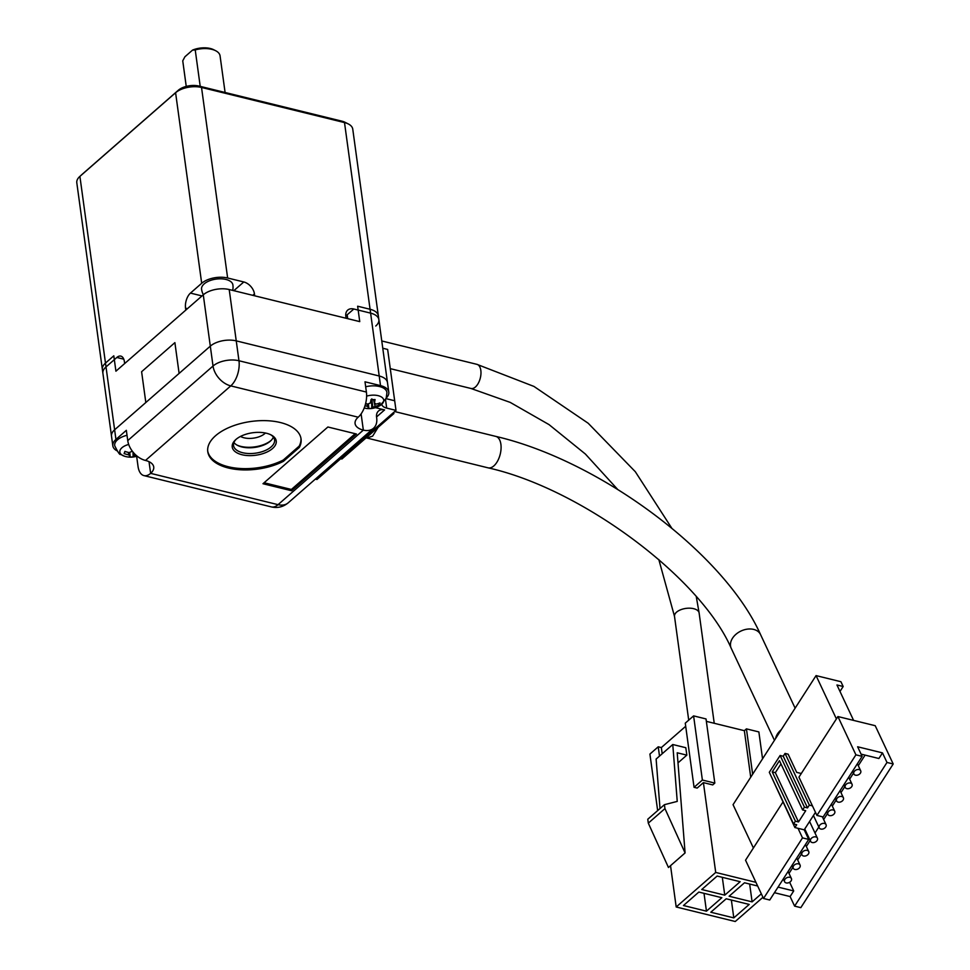 <?xml version="1.0" encoding="UTF-8"?>
<svg xmlns="http://www.w3.org/2000/svg" width="970" height="970" viewBox="0 0 970 970"><rect width="100%" height="100%" fill="white"/><g stroke="black" fill="none" stroke-linecap="round" stroke-linejoin="round"><path stroke-width="1.45" d="M657.66 810.593L649.912 754.078L658.23 746.803L661.346 747.567L685.705 726.275M693.598 715.884L702.377 780.038L694.059 787.313L685.269 723.159L693.598 715.884L706.027 718.94L714.817 783.093L712.732 784.912L703.408 782.62L715.714 872.442L755.921 882.324M706.354 721.353L744.354 730.689L746.427 728.87L758.867 731.926L762.553 758.819M762.953 897.274L735.248 921.5L676.187 906.986L715.714 872.442M746.427 728.87L752.647 774.23M750.719 777.212L744.354 730.689M702.377 780.038L714.817 783.093M685.087 852.933L677.205 752.781L686.833 755.145L685.814 747.712L672.768 744.511L677.242 801.402L664.414 804.688L664.947 808.592L685.087 852.933L668.451 867.483L648.299 823.142L647.766 819.238L664.414 804.688M686.833 755.145L678.006 762.869M703.408 782.62L697.175 788.077L694.059 787.313M661.346 747.567L662.195 753.751M670.537 865.664L676.187 906.986M659.503 756.103L658.23 746.803M740.159 881.706L724.76 895.164L701.759 889.514L717.157 876.055L740.159 881.706M698.849 892.06L721.85 897.711L706.451 911.169L683.462 905.519L698.849 892.06M710.804 912.236L726.203 898.778L749.204 904.428L733.805 917.887L710.804 912.236M761.329 893.819L752.114 901.882L729.113 896.231L744.499 882.773L757.655 886.01M660.012 808.531L656.12 759.061L672.768 744.511M724.76 895.164L722.31 877.329M704.014 893.321L706.451 911.169M733.805 917.887L731.368 900.051M752.114 901.882L749.664 884.046M664.947 808.592L648.299 823.142M370.079 309.272L379.209 375.996A18.83 9.615 172.2 0 1 387.466 382.532A18.83 9.615 172.2 0 0 379.209 375.996L380.531 385.623A18.83 9.615 -7.8 0 1 388.788 392.159L378.324 315.808A18.83 9.615 172.2 0 0 370.079 309.272L357.639 306.217L359.749 321.616L229.211 289.545A18.83 9.615 172.2 0 0 203.276 294.819L115.915 371.195L113.805 355.808L105.487 363.083A18.83 9.615 172.2 0 0 102.371 369.449L111.514 436.173A18.83 9.615 -7.8 0 1 114.618 429.795A18.83 9.615 172.2 0 0 111.514 436.173L112.823 445.8A18.83 9.615 -7.8 0 1 115.939 439.422L105.487 363.083M382.774 348.242L387.648 349.442L394.681 400.755L386.024 398.634L394.681 400.755L396.002 410.383L316.96 479.483L315.359 479.095M203.276 294.819L210.308 346.144L114.618 429.795L145.827 402.526L141.608 371.728L174.891 342.628L179.11 373.426L210.308 346.144A18.83 9.615 -7.8 0 1 236.243 340.87A18.83 9.615 172.2 0 0 210.308 346.144L213.024 366.029L127.749 440.598A18.83 12.792 48.8 0 0 145.488 460.447A18.83 9.615 -7.8 0 1 153.733 466.982A18.83 9.615 -7.8 0 1 150.629 473.36A18.83 9.918 103.8 0 1 143.936 475.603A18.83 9.918 103.8 0 1 138.031 466.412L136.637 456.239M145.488 460.447L230.763 385.89A18.83 12.792 -131.2 0 1 213.024 366.029A18.83 9.615 -7.8 0 1 238.972 360.755L236.243 340.87L379.209 375.996L236.243 340.87L229.211 289.545M393.905 413.547L392.717 413.256L393.905 413.547L393.747 412.359L393.905 413.547L341.901 459.004L393.905 413.547M340.725 458.713L341.901 459.004L340.725 458.713M265.416 433.02A15.059 7.687 -7.8 0 1 244.064 437.797A15.059 7.687 -7.8 0 1 240.512 436.427M366.624 396.136A12.731 6.499 -7.8 0 1 379.282 395.99A12.731 6.499 -7.8 0 1 383.502 401.835A12.731 6.499 -7.8 0 1 380.252 405.399L386.169 398.258L386.945 392.632A16.951 8.657 172.2 0 0 365.678 386.763M365.629 403.532A20.224 16.769 20.5 0 0 368.054 404.09A4.523 2.304 -7.8 0 1 370.334 403.071A20.224 4.607 -89.8 0 0 371.037 399.531A20.322 10.452 8.2 0 0 375.063 399.543A20.224 4.607 90.2 0 1 374.371 403.083A4.523 2.304 -7.8 0 1 375.887 404.114A20.224 16.769 20.5 0 0 380.022 402.902A20.322 8.766 65.3 0 1 379.209 405.06A20.224 16.769 -159.5 0 1 375.075 406.284A4.523 2.304 -7.8 0 1 372.795 407.291A20.224 4.607 90.2 0 1 371.765 408.382A20.322 19.715 -111.3 0 1 367.739 408.37A20.224 4.607 -89.8 0 0 368.77 407.279A4.523 2.304 -7.8 0 1 367.254 406.26A20.224 16.769 -159.5 0 1 365.011 405.751M368.382 403.872L368.77 407.279M367.254 406.26L367.145 403.908M371.765 408.382L371.619 399.555M372.795 407.291L371.849 398.864M373.547 399.591L375.075 406.284M379.209 405.06L378.154 403.568M373.802 399.579L374.371 403.083M127.022 435.287A16.951 8.657 172.2 0 0 114.981 443.193A16.951 8.657 172.2 0 0 114.727 445.751C117.964 452.347 119.904 455.209 120.535 454.348L124.609 456.252A12.731 6.499 -7.8 0 1 120.05 450.286A12.731 6.499 -7.8 0 1 128.695 444.454M135.921 455.136A4.523 2.304 -7.8 0 1 134.151 455.827A20.224 4.607 90.2 0 1 133.12 456.906A20.322 19.715 -111.3 0 1 129.083 456.894A20.224 4.607 -89.8 0 0 130.113 455.815A4.523 2.304 -7.8 0 1 128.598 454.784A20.224 16.769 -159.5 0 1 124.124 453.548L124.936 451.377A20.224 16.769 20.5 0 0 129.41 452.614A4.523 2.304 -7.8 0 1 131.69 451.596A20.224 4.607 -89.8 0 0 131.908 450.613M129.725 452.396L130.113 455.815M128.598 454.784L128.489 452.432M133.12 456.906L133.035 452.093M134.151 455.827L133.836 453.026M124.124 453.548L125.045 451.414M789.81 877.316A3.771 2.68 -25.2 0 1 791.411 878.529A3.771 2.68 -25.2 0 1 790.271 881.827A3.771 2.68 -25.2 0 1 786.197 882.93A3.771 2.68 -25.2 0 1 784.597 881.73A3.771 2.68 -25.2 0 1 785.736 878.42A3.771 2.68 -25.2 0 1 789.81 877.316M798.468 863.846A3.771 2.68 -25.2 0 1 800.068 865.058A3.771 2.68 -25.2 0 1 798.94 868.368A3.771 2.68 -25.2 0 1 794.866 869.459A3.771 2.68 -25.2 0 1 793.254 868.259A3.771 2.68 -25.2 0 1 794.394 864.949A3.771 2.68 -25.2 0 1 798.468 863.846M807.125 850.387A3.771 2.68 -25.2 0 1 808.737 851.587A3.771 2.68 -25.2 0 1 807.598 854.897A3.771 2.68 -25.2 0 1 803.524 856.001A3.771 2.68 -25.2 0 1 801.923 854.788A3.771 2.68 -25.2 0 1 803.051 851.478A3.771 2.68 -25.2 0 1 807.125 850.387M815.794 836.916A3.771 2.68 -25.2 0 1 817.395 838.116A3.771 2.68 -25.2 0 1 816.255 841.427A3.771 2.68 -25.2 0 1 812.181 842.53A3.771 2.68 -25.2 0 1 810.58 841.317A3.771 2.68 -25.2 0 1 811.72 838.019A3.771 2.68 -25.2 0 1 815.794 836.916M824.452 823.445A3.771 2.68 -25.2 0 1 826.052 824.645A3.771 2.68 -25.2 0 1 824.912 827.956A3.771 2.68 -25.2 0 1 820.838 829.059A3.771 2.68 -25.2 0 1 819.238 827.859A3.771 2.68 -25.2 0 1 820.377 824.548A3.771 2.68 -25.2 0 1 824.452 823.445M833.109 809.974A3.771 2.68 -25.2 0 1 834.721 811.187A3.771 2.68 -25.2 0 1 833.582 814.485A3.771 2.68 -25.2 0 1 829.508 815.588A3.771 2.68 -25.2 0 1 827.895 814.388A3.771 2.68 -25.2 0 1 829.035 811.078A3.771 2.68 -25.2 0 1 833.109 809.974M841.778 796.503A3.771 2.68 -25.2 0 1 843.379 797.716A3.771 2.68 -25.2 0 1 842.239 801.014A3.771 2.68 -25.2 0 1 838.165 802.117A3.771 2.68 -25.2 0 1 836.564 800.917A3.771 2.68 -25.2 0 1 837.704 797.607A3.771 2.68 -25.2 0 1 841.778 796.503M850.435 783.045A3.771 2.68 -25.2 0 1 852.036 784.245A3.771 2.68 -25.2 0 1 850.896 787.555A3.771 2.68 -25.2 0 1 846.822 788.646A3.771 2.68 -25.2 0 1 845.222 787.446A3.771 2.68 -25.2 0 1 846.361 784.136A3.771 2.68 -25.2 0 1 850.435 783.045M859.093 769.574A3.771 2.68 -25.2 0 1 860.693 770.774A3.771 2.68 -25.2 0 1 859.565 774.084A3.771 2.68 -25.2 0 1 855.491 775.188A3.771 2.68 -25.2 0 1 853.879 773.975A3.771 2.68 -25.2 0 1 855.019 770.677A3.771 2.68 -25.2 0 1 859.093 769.574M753.399 847.974L733.053 804.688L775.588 738.546A16.187 11.531 -25.2 0 1 781.286 729.682L816.061 675.605L840.917 681.716L843.172 686.505L839.996 691.44M775.588 738.546L781.286 729.682M836.407 718.903L816.061 675.605M853.6 720.407L836.952 684.978L843.172 686.505M801.293 773.502L796.697 772.375L788.149 754.187L785.045 753.423L809.332 805.1L812.436 805.864L798.94 777.152L837.922 716.551L875.219 725.705L893.2 763.984L886.992 762.456L882.494 752.89L878.881 758.504L861.081 754.126M815.479 812.327L804.215 829.835L808.713 839.414L769.743 900.014L763.523 898.487L745.542 860.208L782.923 802.069M882.494 752.89L857.625 746.779L862.124 756.357L855.904 754.83L837.922 716.551M812.436 805.864L816.934 815.43L855.904 754.83M763.523 898.487L802.505 837.886L798.007 828.307L794.891 827.543L770.823 775.539M789.653 882.288L793.715 890.945L790.113 896.559L794.612 906.125L800.82 907.653L893.2 763.984M790.113 896.559L774.448 892.703M862.124 756.357L823.154 816.958L816.934 815.43M794.612 906.125L886.992 762.456M865.082 755.109L858.292 765.669M853.491 773.151L849.635 779.14M844.834 786.609L840.978 792.611M836.164 800.08L832.321 806.07M827.507 813.551L823.651 819.541M818.85 827.022L814.994 833.012M810.192 840.493L806.337 846.483M801.523 853.952L797.667 859.953M792.866 867.422L789.01 873.412M804.215 829.835L798.007 828.307M802.505 837.886L808.713 839.414M793.715 890.945L778.049 887.101M809.332 805.1L807.525 807.901L804.421 807.149L802.614 809.95L805.718 810.714L798.504 821.942L795.4 821.178L793.593 823.979L769.307 772.302L780.135 755.472L783.239 756.236L785.045 753.423M794.891 827.543L796.697 824.742L793.593 823.979M783.239 756.236L807.525 807.901M795.4 821.178L772.229 771.89L779.456 760.662L802.614 809.95M804.421 807.149L780.135 755.472M780.971 763.899L775.345 772.654L798.504 821.942M775.345 772.654L772.229 771.89M271.139 440.404A22.213 11.349 -7.8 0 1 240.815 446.382A22.213 11.349 -7.8 0 1 236.983 445.084M273.382 437.118A20.709 10.573 -7.8 0 1 270.63 440.901A20.709 10.573 -7.8 0 1 241.821 446.94A20.709 10.573 -7.8 0 1 237.614 445.424A20.709 10.573 -7.8 0 1 233.94 442.526M270.339 434.56A20.709 10.573 -7.8 0 1 274.583 439.907A20.709 10.573 -7.8 0 1 264.373 450.88A20.709 10.573 -7.8 0 1 242.621 452.711A20.709 10.573 -7.8 0 1 233.54 445.521A20.709 10.573 -7.8 0 1 236.183 439.24M241.966 454.724A22.213 11.349 -7.8 0 1 235.613 439.749A22.213 11.349 -7.8 0 1 266.507 433.263A22.213 11.349 -7.8 0 1 271.03 434.899A22.213 11.349 -7.8 0 1 270.715 449.934A22.213 11.349 -7.8 0 1 241.966 454.724M283.434 461.32A47.069 24.032 -7.8 0 1 228.411 468.013A47.069 24.032 -7.8 0 1 207.774 451.668A47.069 24.032 -7.8 0 1 230.957 426.703A47.069 24.032 -7.8 0 1 280.415 422.544A47.069 24.032 -7.8 0 1 301.039 438.889A47.069 24.032 -7.8 0 1 299.354 447.412L283.434 461.32L283.264 460.035L299.184 446.127A47.069 24.032 172.2 0 0 300.942 438.246M207.701 451.026A47.069 24.032 172.2 0 0 228.229 466.728A47.069 24.032 172.2 0 0 283.264 460.035M127.749 440.598L126.343 430.328L115.939 439.422M375.451 407.667L384.593 409.91A11.3 7.675 -131.2 0 0 378.482 411.025A11.3 7.675 -131.2 0 0 376.59 417.245L376.675 417.888A18.83 12.792 -131.2 0 1 373.535 428.243A18.83 12.792 -131.2 0 1 363.338 430.11A18.83 9.615 -7.8 0 1 355.081 423.575A18.83 9.615 -7.8 0 1 358.197 417.197A18.83 9.918 -76.2 0 0 366.393 392.062L364.999 381.804L380.531 385.623M388.788 392.159A18.83 9.615 -7.8 0 1 386.278 397.967M385.526 399.713L386.678 408.091A11.3 5.771 -7.8 0 1 381.743 404.32M386.678 408.091L396.002 410.383M116.812 450.723A18.83 9.615 -7.8 0 1 112.823 445.8M299.184 446.127L299.354 447.412M291.582 490.747L262.991 483.727L327.884 426.994L356.475 434.014L291.582 490.747L291.4 489.462L355.19 433.699M264.095 482.757L291.4 489.462M225.088 92.477L220.069 55.872A18.83 9.615 172.2 0 0 215.655 50.719A18.83 9.615 172.2 0 0 211.824 49.337A18.83 9.615 172.2 0 0 195.225 49.919L200.22 86.366M182.76 60.977L186.24 86.403L182.748 60.831A18.83 9.615 172.2 0 0 182.76 60.977A18.83 9.615 172.2 0 0 182.784 61.134M182.748 60.831L184.906 56.781L192.533 50.113L195.225 49.919M215.655 50.719L213.679 49.712A16.563 8.463 172.2 0 0 210.308 48.5A16.563 8.463 172.2 0 0 192.533 50.113M203.385 294.734A15.811 15.811 0 0 1 201.566 289.242A15.811 8.075 -7.8 0 1 204.185 283.883A15.811 8.075 -7.8 0 1 225.974 279.457A15.811 8.075 -7.8 0 1 232.897 284.95A15.811 15.811 0 0 1 232.703 290.406M375.742 326.029A18.83 9.615 172.2 0 0 378.858 319.663A18.83 9.615 172.2 0 0 370.601 313.128L353.82 309.006A11.3 7.675 -131.2 0 0 347.696 310.121A11.3 7.675 -131.2 0 0 345.817 316.329L346.072 318.257L254.698 295.814L254.443 293.886A11.3 7.675 -131.2 0 0 243.797 281.967L227.635 278.002A18.83 9.615 172.2 0 0 201.687 283.276L190.459 293.098A11.3 5.953 -76.2 0 0 185.537 308.169L187.465 308.642M378.858 319.663L352.753 129.119A18.83 9.615 172.2 0 0 348.339 123.966A18.83 9.615 172.2 0 0 344.508 122.584L201.53 87.458A18.83 9.615 172.2 0 0 175.594 92.732L79.904 176.382A18.83 9.615 172.2 0 0 79.661 176.601A18.83 9.615 172.2 0 0 76.8 182.76L102.893 373.304A18.83 9.615 172.2 0 1 106.009 366.927L116.824 357.469A11.3 5.953 103.8 0 1 120.838 356.123A11.3 5.953 103.8 0 1 124.39 361.64L124.645 363.568L185.803 310.097L185.537 308.169M348.339 123.966L345.053 122.305A15.059 7.687 172.2 0 0 341.986 121.189L199.008 86.075A15.059 7.687 172.2 0 0 178.262 90.295L175.594 92.732L201.687 283.276M82.195 174.297A15.059 7.687 -7.8 0 1 82.389 174.115A15.059 7.687 -7.8 0 1 82.583 173.945L178.262 90.295M381.78 340.967L476.937 364.344A12.428 6.548 103.8 0 1 480.938 374.068A12.428 6.548 103.8 0 1 475.421 386.994A12.428 6.548 103.8 0 1 470.996 388.485L510.208 402.392L549.02 424.605L585.407 454.057L617.526 489.28M658.812 559.532L674.502 616.374A12.428 6.341 -7.8 0 1 676.551 612.167A12.428 6.341 -7.8 0 1 693.671 608.687A12.428 6.341 -7.8 0 1 699.127 613.004L714.235 723.28M347.696 318.657L347.248 315.311M394.669 411.547L495.815 436.403A16.187 8.536 103.8 0 1 500.896 444.308A16.187 8.536 103.8 0 1 496.786 462.411A16.187 8.536 103.8 0 1 488.092 467.843C581.927 488.759 700.886 578.035 731.247 648.36A16.187 11.531 -25.2 0 1 732.532 638.187A16.187 11.531 -25.2 0 1 753.654 629.409A16.187 11.531 -25.2 0 1 760.553 634.586L795.121 708.161M378.142 427.321L372.625 436.136L366.757 438.04M366.393 392.062L238.972 360.755A18.83 9.918 -76.2 0 1 230.763 385.89L358.197 417.197M384.593 409.91L376.554 416.942M373.535 428.243L288.248 502.799A18.83 12.792 -131.2 0 1 278.05 504.667A18.83 9.918 103.8 0 1 271.37 506.91L143.936 475.603M361.107 413.875L363.338 430.11L278.05 504.667L150.629 473.36L149.028 461.684M370.601 313.128L344.508 122.584L341.986 121.189M199.008 86.075L201.53 87.458L227.635 278.002M82.583 173.945L79.904 176.382L106.009 366.927M252.782 295.341L254.443 293.886M353.82 309.006L345.781 316.026M233.831 290.685L243.797 281.967M190.459 293.098L202.002 295.935M123.772 359.179L116.824 357.469M476.937 364.344L533.961 386.436L588.172 423.235L635.326 471.723L671.652 527.995M696.278 596.659L699.127 613.004M674.502 616.374L688.712 720.152M390.279 368.649L470.996 388.485M364.211 407.994A20.334 20.334 0 0 0 380.252 405.399M124.609 456.252A20.334 20.334 0 0 0 137.061 456.106M788.101 871.472L791.411 878.529M796.758 858.001L800.068 865.058M805.415 844.53L808.737 851.587M809.586 821.493L817.395 838.116M822.354 816.764L826.052 824.645M831.399 804.13L834.721 811.187M840.056 790.659L843.379 797.716M848.726 777.188L852.036 784.245M857.383 763.717L860.693 770.774M760.553 634.586C724.056 552.912 599.399 460.447 495.815 436.403M731.247 648.36L774.448 740.304M366.114 437.834L488.092 467.843M783.287 878.953L784.597 881.73M791.956 865.482L793.254 868.259M800.614 852.012L801.923 854.788M804.773 828.974L810.58 841.317M813.43 815.503L819.238 827.859M826.598 811.611L827.895 814.388M835.255 798.14L836.564 800.917M843.912 784.669L845.222 787.446M852.581 771.198L853.879 773.975M288.248 502.799C283.179 506.958 277.553 508.316 271.37 506.91M82.389 174.115L79.661 176.601"/></g></svg>
